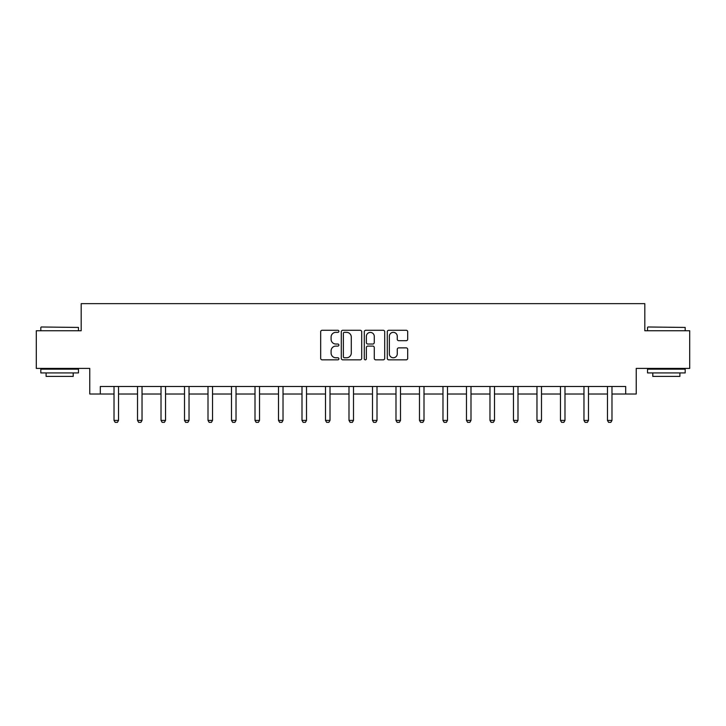 <?xml version="1.0" encoding="UTF-8"?>
<svg xmlns="http://www.w3.org/2000/svg" width="726" height="726" viewBox="0 0 726 726"><rect width="100%" height="100%" fill="white"/><g stroke="black" fill="none" stroke-linecap="round" stroke-linejoin="round"><path stroke-width="1.09" d="M338.897 331.31A1.035 1.035 0 0 0 337.862 330.276L322.153 330.276A1.479 1.479 0 0 0 320.683 331.755L320.683 358.363A1.479 1.479 0 0 0 322.153 359.842L337.862 359.842A1.035 1.035 0 0 0 338.897 358.807A1.035 1.035 0 0 0 337.862 357.773L335.829 357.773A4.728 4.728 0 0 1 331.101 353.045L331.101 350.83A4.728 4.728 0 0 1 335.829 346.093L337.862 346.093A1.035 1.035 0 0 0 338.897 345.059A1.035 1.035 0 0 0 337.862 344.024L335.829 344.024A4.728 4.728 0 0 1 331.101 339.296L331.101 337.073A4.728 4.728 0 0 1 335.829 332.345L337.862 332.345A1.035 1.035 0 0 0 338.897 331.31M406.206 340.703A1.479 1.479 0 0 0 407.685 339.224L407.685 331.755A1.479 1.479 0 0 0 406.206 330.276L388.764 330.276A1.479 1.479 0 0 0 387.285 331.755L387.285 358.363A1.479 1.479 0 0 0 388.764 359.842L406.206 359.842A1.479 1.479 0 0 0 407.685 358.363L407.685 349.351A1.479 1.479 0 0 0 406.206 347.872L398.737 347.872A1.479 1.479 0 0 0 397.267 349.351L397.267 353.825A3.957 3.957 0 0 1 393.31 357.773A3.957 3.957 0 0 1 389.354 353.825L389.354 336.301A3.957 3.957 0 0 1 393.31 332.345A3.957 3.957 0 0 1 397.267 336.301L397.267 339.224A1.479 1.479 0 0 0 398.737 340.703L406.206 340.703M100.315 394.009L100.315 386.486L625.685 386.486L625.685 394.009L636.23 394.009L636.23 368.409L689.7 368.409L689.7 330.747L644.815 330.747L644.815 303.64L81.185 303.64L81.185 330.747L36.3 330.747L36.3 368.409L89.77 368.409L89.77 394.009L114.018 394.009M361.702 331.755A1.479 1.479 0 0 0 360.232 330.276L342.781 330.276A1.479 1.479 0 0 0 341.302 331.755L341.302 358.363A1.479 1.479 0 0 0 342.781 359.842L360.232 359.842A1.479 1.479 0 0 0 361.702 358.363L361.702 331.755M365.768 330.276L383.219 330.276A1.479 1.479 0 0 1 384.698 331.755L384.698 358.363A1.479 1.479 0 0 1 383.219 359.842L375.75 359.842A1.479 1.479 0 0 1 374.271 358.363L374.271 347.572A1.479 1.479 0 0 0 372.792 346.093L367.846 346.093A1.479 1.479 0 0 0 366.367 347.572L366.367 358.807A1.035 1.035 0 0 1 365.332 359.842A1.035 1.035 0 0 1 364.298 358.807L364.298 331.755A1.479 1.479 0 0 1 365.768 330.276M118.538 394.009L137.523 394.009M142.033 394.009L161.018 394.009M165.537 394.009L184.513 394.009M189.032 394.009L208.008 394.009M212.527 394.009L231.503 394.009M236.023 394.009L255.007 394.009M259.527 394.009L278.503 394.009M283.022 394.009L301.998 394.009M306.517 394.009L325.493 394.009M330.012 394.009L348.988 394.009M353.508 394.009L372.492 394.009M377.012 394.009L395.988 394.009M400.507 394.009L419.483 394.009M424.002 394.009L442.978 394.009M447.497 394.009L466.473 394.009M470.993 394.009L489.977 394.009M494.497 394.009L513.473 394.009M517.992 394.009L536.968 394.009M541.487 394.009L560.463 394.009M564.982 394.009L583.967 394.009M588.477 394.009L607.462 394.009M611.982 394.009L625.685 394.009M344.405 332.345A1.035 1.035 0 0 0 343.371 333.379L343.371 356.738A1.035 1.035 0 0 0 344.405 357.773L346.556 357.773A4.728 4.728 0 0 0 351.284 353.045L351.284 337.073A4.728 4.728 0 0 0 346.556 332.345L344.405 332.345M374.271 336.374A3.957 3.957 0 0 0 370.314 332.417A3.957 3.957 0 0 0 366.367 336.374L366.367 342.545A1.479 1.479 0 0 0 367.846 344.024L372.792 344.024A1.479 1.479 0 0 0 374.271 342.545L374.271 336.374M118.71 386.486L118.61 386.813A1.506 1.506 0 0 0 118.538 387.267L118.538 420.399L117.412 422.36L115.153 422.36L114.018 420.399L114.018 387.267A1.506 1.506 0 0 0 113.955 386.813L113.846 386.486M114.018 420.399L118.538 420.399M41.273 326.99L78.472 327.435L41.273 326.99M59.65 372.928L40.819 372.928L40.819 369.162L78.472 369.162L78.472 372.928L59.65 372.928M73.199 372.928L73.199 376.395L46.092 376.395L46.092 372.928M647.973 326.99L685.181 327.435L647.973 326.99M666.35 372.928L647.528 372.928L647.528 369.162L685.181 369.162L685.181 372.928L666.35 372.928M679.908 372.928L679.908 376.395L652.801 376.395L652.801 372.928M142.214 386.486L142.105 386.813A1.506 1.506 0 0 0 142.033 387.267L142.033 420.399L140.908 422.36L138.648 422.36L137.523 420.399L137.523 387.267A1.506 1.506 0 0 0 137.45 386.813L137.341 386.486M137.523 420.399L142.033 420.399M165.709 386.486L165.601 386.813A1.506 1.506 0 0 0 165.537 387.267L165.537 420.399L164.403 422.36L162.143 422.36L161.018 420.399L161.018 387.267A1.506 1.506 0 0 0 160.945 386.813L160.836 386.486M161.018 420.399L165.537 420.399M189.205 386.486L189.105 386.813A1.506 1.506 0 0 0 189.032 387.267L189.032 420.399L187.898 422.36L185.638 422.36L184.513 420.399L184.513 387.267A1.506 1.506 0 0 0 184.44 386.813L184.34 386.486M184.513 420.399L189.032 420.399M212.7 386.486L212.6 386.813A1.506 1.506 0 0 0 212.527 387.267L212.527 420.399L211.402 422.36L209.142 422.36L208.008 420.399L208.008 387.267A1.506 1.506 0 0 0 207.935 386.813L207.836 386.486M208.008 420.399L212.527 420.399M236.204 386.486L236.095 386.813A1.506 1.506 0 0 0 236.023 387.267L236.023 420.399L234.897 422.36L232.638 422.36L231.503 420.399L231.503 387.267A1.506 1.506 0 0 0 231.44 386.813L231.331 386.486M231.503 420.399L236.023 420.399M259.699 386.486L259.59 386.813A1.506 1.506 0 0 0 259.527 387.267L259.527 420.399L258.392 422.36L256.133 422.36L255.007 420.399L255.007 387.267A1.506 1.506 0 0 0 254.935 386.813L254.826 386.486M255.007 420.399L259.527 420.399M283.194 386.486L283.095 386.813A1.506 1.506 0 0 0 283.022 387.267L283.022 420.399L281.888 422.36L279.628 422.36L278.503 420.399L278.503 387.267A1.506 1.506 0 0 0 278.43 386.813L278.33 386.486M278.503 420.399L283.022 420.399M306.69 386.486L306.59 386.813A1.506 1.506 0 0 0 306.517 387.267L306.517 420.399L305.383 422.36L303.123 422.36L301.998 420.399L301.998 387.267A1.506 1.506 0 0 0 301.925 386.813L301.825 386.486M301.998 420.399L306.517 420.399M330.185 386.486L330.085 386.813A1.506 1.506 0 0 0 330.012 387.267L330.012 420.399L328.887 422.36L326.627 422.36L325.493 420.399L325.493 387.267A1.506 1.506 0 0 0 325.42 386.813L325.321 386.486M325.493 420.399L330.012 420.399M353.689 386.486L353.58 386.813A1.506 1.506 0 0 0 353.508 387.267L353.508 420.399L352.382 422.36L350.123 422.36L348.988 420.399L348.988 387.267A1.506 1.506 0 0 0 348.925 386.813L348.816 386.486M348.988 420.399L353.508 420.399M377.184 386.486L377.075 386.813A1.506 1.506 0 0 0 377.012 387.267L377.012 420.399L375.877 422.36L373.618 422.36L372.492 420.399L372.492 387.267A1.506 1.506 0 0 0 372.42 386.813L372.311 386.486M372.492 420.399L377.012 420.399M400.679 386.486L400.58 386.813A1.506 1.506 0 0 0 400.507 387.267L400.507 420.399L399.373 422.36L397.113 422.36L395.988 420.399L395.988 387.267A1.506 1.506 0 0 0 395.915 386.813L395.815 386.486M395.988 420.399L400.507 420.399M424.175 386.486L424.075 386.813A1.506 1.506 0 0 0 424.002 387.267L424.002 420.399L422.877 422.36L420.617 422.36L419.483 420.399L419.483 387.267A1.506 1.506 0 0 0 419.41 386.813L419.31 386.486M419.483 420.399L424.002 420.399M447.67 386.486L447.57 386.813A1.506 1.506 0 0 0 447.497 387.267L447.497 420.399L446.372 422.36L444.112 422.36L442.978 420.399L442.978 387.267A1.506 1.506 0 0 0 442.905 386.813L442.806 386.486M442.978 420.399L447.497 420.399M471.174 386.486L471.065 386.813A1.506 1.506 0 0 0 470.993 387.267L470.993 420.399L469.867 422.36L467.608 422.36L466.473 420.399L466.473 387.267A1.506 1.506 0 0 0 466.41 386.813L466.301 386.486M466.473 420.399L470.993 420.399M494.669 386.486L494.56 386.813A1.506 1.506 0 0 0 494.497 387.267L494.497 420.399L493.362 422.36L491.103 422.36L489.977 420.399L489.977 387.267A1.506 1.506 0 0 0 489.905 386.813L489.796 386.486M489.977 420.399L494.497 420.399M518.164 386.486L518.065 386.813A1.506 1.506 0 0 0 517.992 387.267L517.992 420.399L516.858 422.36L514.598 422.36L513.473 420.399L513.473 387.267A1.506 1.506 0 0 0 513.4 386.813L513.3 386.486M513.473 420.399L517.992 420.399M541.66 386.486L541.56 386.813A1.506 1.506 0 0 0 541.487 387.267L541.487 420.399L540.362 422.36L538.102 422.36L536.968 420.399L536.968 387.267A1.506 1.506 0 0 0 536.895 386.813L536.795 386.486M536.968 420.399L541.487 420.399M565.164 386.486L565.055 386.813A1.506 1.506 0 0 0 564.982 387.267L564.982 420.399L563.857 422.36L561.597 422.36L560.463 420.399L560.463 387.267A1.506 1.506 0 0 0 560.399 386.813L560.29 386.486M560.463 420.399L564.982 420.399M588.659 386.486L588.55 386.813A1.506 1.506 0 0 0 588.477 387.267L588.477 420.399L587.352 422.36L585.092 422.36L583.967 420.399L583.967 387.267A1.506 1.506 0 0 0 583.895 386.813L583.786 386.486M583.967 420.399L588.477 420.399M612.154 386.486L612.045 386.813A1.506 1.506 0 0 0 611.982 387.267L611.982 420.399L610.847 422.36L608.588 422.36L607.462 420.399L607.462 387.267A1.506 1.506 0 0 0 607.39 386.813L607.29 386.486M607.462 420.399L611.982 420.399M40.819 330.747L40.819 327.435M49.404 369.162L49.404 368.409M69.887 369.162L69.887 368.409M78.472 330.747L78.472 327.435M647.528 330.747L647.528 327.435M656.113 369.162L656.113 368.409M676.596 369.162L676.596 368.409M685.181 330.747L685.181 327.435"/></g></svg>
